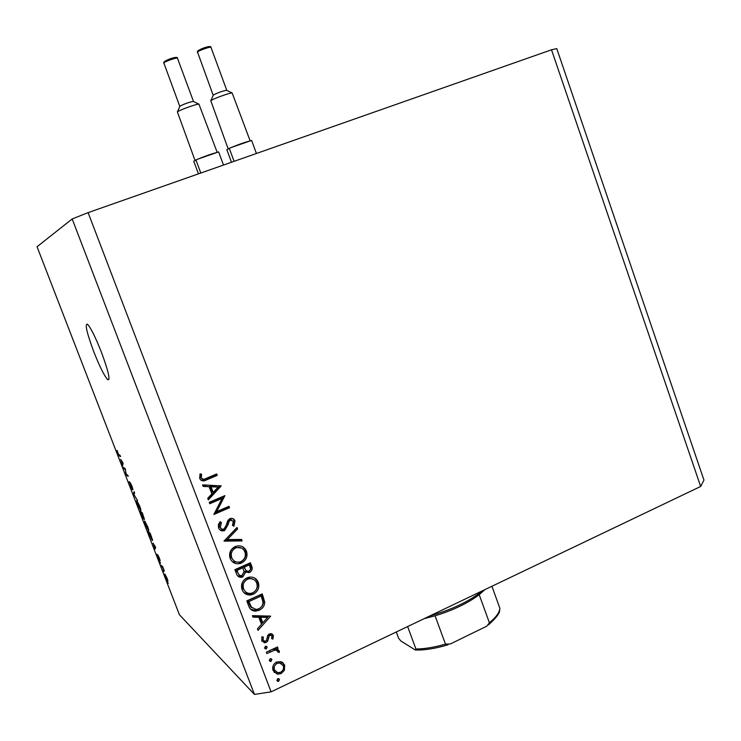 <?xml version="1.0" encoding="UTF-8"?>
<svg xmlns="http://www.w3.org/2000/svg" width="741" height="741" viewBox="0 0 741 741"><rect width="100%" height="100%" fill="white"/><g stroke="black" fill="none" stroke-linecap="round" stroke-linejoin="round"><path stroke-width="1.11" d="M101.443 352.271C95.357 336.905 90.671 327.531 87.401 324.169C84.733 323.836 86.864 333.024 93.783 351.725C99.785 366.897 104.453 376.224 107.788 379.707C110.502 380.3 108.39 371.148 101.443 352.271M222.096 498.461L209.768 503.741L209.231 502.324L224.921 495.609L216.668 511.623L228.988 506.316L229.525 507.724L213.862 514.476L222.096 498.461L221.04 497.906L209.434 502.87M224.467 530.584C221.726 531.408 219.744 530.519 218.521 527.935L218.41 524.609L220.123 521.655L221.42 522.646L220.262 527.555L221.939 529.194L224.115 529.083L225.273 527.935L227.839 520.515L229.877 518.607C232.248 517.866 233.952 518.635 234.99 520.895L233.943 526.23L232.498 525.369L233.332 521.432L230.479 519.987L228.858 521.896L228.108 524.684L224.671 530.491L219.836 529.861M224.014 541.134L237.018 527.462L237.583 528.972L227.292 539.578L241.557 539.42L242.122 540.93L224.014 541.134M230.145 558.436C228.673 553.221 230.331 549.276 235.119 546.589L235.481 546.441C240.501 544.922 244.16 546.469 246.438 551.082C247.957 556.334 246.299 560.307 241.455 563.012L240.353 563.429C235.601 564.475 232.202 562.817 230.145 558.436M242.066 589.716C240.593 584.519 242.251 580.564 247.012 577.85L248.754 577.267C253.209 576.526 256.386 578.193 258.276 582.25C259.785 587.483 258.137 591.457 253.311 594.189L250.838 594.94C246.67 595.264 243.752 593.522 242.066 589.716M252.412 615.651L270.669 616.132L258.016 630.369L257.442 628.85L261.508 624.283L258.831 617.262L252.987 617.17L252.412 615.651M276.93 680.618L277.718 678.728L279.477 679.404L278.699 681.285L276.93 680.618M700.662 486.467L703.95 480.075L556.769 48.6L551.517 49.795L700.662 486.467L271.104 691.835L254.441 694.428L179.415 614.734L37.05 246.744L72.183 218.947L254.441 694.428M551.517 49.795L88.105 212.63L271.104 691.835M276.643 662.009L281.182 661.685L284.655 665.094L284.442 670.225L281.071 673.643L277.31 674.171L273.105 670.559C272.049 666.863 273.234 664.019 276.643 662.009M269.335 660.676L270.122 658.795L271.891 659.481L271.104 661.361L269.335 660.676M266.862 653.562L266.334 652.182L277.523 646.939L278.051 648.319L276.402 649.088L279.292 650.968L279.366 652.358L277.884 652.154L277.819 651.358L275.967 650.153L274.559 650.246L266.862 653.562M264.583 648.208L265.38 646.328L267.149 647.013L266.362 648.903L264.583 648.208M269.372 633.972L270.863 633.629L273.392 635.463L272.901 639.085L271.586 638.594L272.021 636.102L270.669 635.176L269.085 636.186L267.742 641.104L266.204 642.438L264.518 642.78L261.703 640.641L261.99 636.695L263.388 637.14L263.055 639.928L264.769 641.243L265.621 641.076L266.547 640.196L267.844 635.287L269.372 633.972M259.174 610.213L255.886 611.103C252.199 611.14 249.782 609.352 248.624 605.721L246.79 600.895L262.221 593.884L264.732 602.192C264.518 605.971 262.666 608.639 259.174 610.213L257.998 609.278L254.719 610.158L250.634 609.25M236.509 573.914L234.897 569.681L250.412 562.762L251.57 565.809C252.829 568.616 252.181 570.839 249.615 572.469L245.642 572.145L242.816 576.924L241.946 577.23C239.297 577.563 237.481 576.452 236.509 573.914M202.571 484.864L221.235 485.901L208.304 499.888L207.712 498.35L211.87 493.858L209.138 486.68L203.164 486.411L202.571 484.864M201.33 477.88C202.608 479.473 204.238 479.631 206.23 478.362L216.696 473.944L217.233 475.361L206.619 479.853C203.627 481.613 201.311 481.15 199.672 478.482L200.042 473.888L201.58 474.212L201.33 477.88L200.339 477.399L201.895 478.714M125.257 469.572L123.701 468.581L123.21 467.312L125.164 468.544L126.137 474.101L127.711 475.129L128.202 476.417L126.229 475.111L125.701 473.749L125.516 469.461M132.194 489.495L129.212 481.594L131.694 488.217L130.166 482.474L132.102 486.439L132.954 489.801L130.601 484.012L132.315 489.44M137.52 500.508L133.463 493.821L134.084 491.616L134.593 492.932L133.926 494.58L137.52 500.508M137.65 504.686L136.807 500.62L139.79 506.325C140.966 509.567 141.235 510.91 140.586 510.345L137.798 504.63M145.477 524.924L144.68 520.969L147.691 526.749C148.83 529.88 149.098 531.195 148.487 530.695L145.625 524.86M153.026 543.264L155.647 547.377L154.915 549.285L153.267 543.153M168.29 583.324L167.475 581.741L168.29 583.324M167.679 580.87L165.475 576.628L164.947 574.016L167.975 580.74M163.807 571.728L162.992 570.162L163.807 571.728M162.464 567.365L161.112 565.3L162.779 566.865L164.243 570.755L162.464 567.365L162.9 567.171M160.528 563.253L159.713 561.697L160.528 563.253M159.491 560.27L157.175 554.287L158.963 558.973L157.935 555.083L159.491 558.316L160.139 560.761L158.481 556.648L159.63 560.215M152.257 540.495L147.978 531.334L150.154 533.168L152.655 540.319M143.652 519.052L140.16 511.123L142.263 512.763L144.495 519.515L143.522 517.792L143.819 518.978M120.635 459.531L123.071 463.134L122.654 465.876L120.922 459.42M117.55 452.723L117.106 450.398L118.43 454.261L120.061 455.335L120.551 456.632L119.162 455.808L117.699 452.658M88.105 212.63L72.183 218.947M166.975 578.063L165.447 575.285L167.17 579.601L167.105 578.008M162.177 566.3L161.603 566.55M155.619 547.451L154.415 547.979M155.545 547.127L154.665 547.506M154.536 545.617L153.443 543.903L154.767 547.321L154.767 545.515M155.499 546.997L154.767 547.321M150.386 534.224L148.719 532.807L151.84 539.281L150.534 534.159M149.386 532.52L148.719 532.807M145.032 521.349L144.421 521.608M147.44 526.555L145.162 522.238L145.718 525.119L147.959 529.398L147.589 526.49M142.504 513.846L143.976 518.209L142.652 513.782M142.402 513.124L141.874 513.346M141.624 513.152L140.892 512.577L143.161 517.783L141.624 513.152L142.3 512.874M141.624 512.263L140.892 512.577M137.224 501.064L136.585 501.333M139.549 506.149L137.298 501.898L137.891 504.862L140.105 509.076L139.697 506.084M134.399 493.432L133.463 493.821M124.627 468.201L123.701 468.581M127.119 474.74L126.229 475.111M122.904 464.236L122.145 464.551M123.006 463.542L122.302 463.829M122.033 461.587L121.024 460.087L122.367 463.551L122.311 461.476M123.052 463.264L122.367 463.551M120.125 455.511L119.255 455.872M278.681 678.645L279.477 679.404M278.329 678.58L277.458 680.108L278.699 681.285M277.458 680.108L276.847 680.247M282.441 662.278L284.655 665.094M283.395 663.973L283.553 668.15M283.284 669.179L284.442 670.225M279.866 672.532L281.071 673.643M279.505 672.633L276.078 673.013L273.985 672.18M272.975 666.187L273.253 668.762L275.059 671.003M281.46 663.538L278.57 661.843L276.717 661.982M280.533 672.272C283.118 670.744 284.035 668.567 283.284 665.733L279.811 662.963L277.153 663.399C274.568 664.927 273.679 667.095 274.476 669.901L277.653 672.671L280.533 672.272M273.253 668.762L274.476 669.901M276.004 662.352L277.153 663.399M271.039 658.703L271.891 659.481M270.752 658.656L269.891 660.25L271.104 661.361M269.891 660.25L269.261 660.379M276.828 647.264L278.051 648.319M275.189 648.032L276.402 649.088M277.847 649.477L279.292 650.968M278.051 649.894L278.125 651.274L279.366 652.358M276.588 650.274L274.735 649.079L273.336 649.172L274.559 650.246M273.336 649.172L270.678 650.144M266.26 646.226L267.149 647.013M266.01 646.189L265.158 647.829L266.362 648.903M265.158 647.829L264.518 647.958M271.882 633.842L273.392 635.463M272.169 634.435L272.123 636.917M271.799 638.149L272.901 639.085M270.808 635.074L268.835 634.277M268.761 634.324L269.956 635.333M267.909 635.194L269.085 636.186M267.733 635.472L267.334 637.306L268.538 638.334M267.334 637.306L266.751 639.668M266.593 640.104L267.742 641.104M265.463 641.141L265.009 641.391L266.204 642.438M265.009 641.391L262.092 641.4M261.86 636.973L261.869 638.881L263.055 639.928M261.869 638.881L263.138 640.122M268.807 615.901L267.547 617.318M262.722 622.755L261.462 624.163M252.625 616.216L257.664 616.299L258.831 617.262M267.64 617.392L266.436 616.429L259.517 616.327L261.619 621.838L262.805 622.82L267.64 617.392L260.702 617.29L262.805 622.82M259.517 616.327L260.702 617.29M261.499 594.208L263.537 601.275L264.732 602.192M263.537 601.275C263.324 605.045 261.48 607.713 257.998 609.278M250.523 606.694L256.154 609.51L258.646 608.824C261.545 607.472 262.99 605.212 262.972 602.044L261.175 595.996L259.998 595.106L247.772 600.664L250.523 606.694L251.931 607.907M261.175 595.996L248.911 601.572L251.681 607.62M247.772 600.664L248.911 601.572M254.821 578.119L258.276 582.25M257.099 581.407C258.609 586.622 256.96 590.586 252.162 593.309L253.311 594.189M252.162 593.309L249.689 594.05L244.076 592.819M253.654 579.443L247.827 577.934L246.41 578.415C242.585 580.648 241.279 583.862 242.511 588.067L245.401 591.642M252.783 592.791C256.636 590.54 257.942 587.289 256.719 583.037C255.2 579.684 252.616 578.258 248.976 578.767L247.55 579.249C243.706 581.481 242.4 584.714 243.632 588.938C245.002 592.161 247.42 593.634 250.875 593.374L252.783 592.791M242.511 588.067L243.632 588.938M246.41 578.415L247.55 579.249M249.68 563.086L250.421 565.022C251.681 567.828 251.032 570.042 248.476 571.663L249.615 572.469M248.476 571.663L244.511 571.339L245.642 572.145M244.511 571.339L241.696 576.1L242.816 576.924M241.696 576.1L237.796 576.016M236.685 571.561L237.787 572.367C238.343 574.627 239.686 575.729 241.825 575.683L244.085 571.728L242.807 567.791L241.677 567.004L235.925 569.57L239.01 574.72M243.622 567.236L244.752 568.023C245.28 570.218 246.568 571.292 248.633 571.237L250.143 570.181L250.504 568.467L249.356 564.874L248.216 564.086L243.27 566.291L245.966 570.357M243.27 566.291L244.752 568.023M249.356 564.874L244.391 567.087M235.925 569.57L237.027 570.375L237.787 572.367M242.807 567.791L237.027 570.375M242.64 546.728L246.438 551.082M245.308 550.341C246.818 555.574 245.169 559.538 240.334 562.234L241.455 563.012M240.334 562.234L232.479 561.854M241.52 548.081L234.564 547.266C230.72 549.47 229.404 552.684 230.636 556.917L233.786 560.65M240.927 561.604C244.789 559.372 246.114 556.12 244.882 551.85C243.057 548.044 240.103 546.71 236.018 547.84L235.666 547.988C231.803 550.202 230.488 553.434 231.72 557.677C233.396 561.382 236.203 562.789 240.158 561.9L240.927 561.604M230.636 556.917L231.72 557.677M234.564 547.266L235.666 547.988M236.398 528.101L237.583 528.972M236.481 528.314L226.218 538.883L227.292 539.578M240.705 539.429L242.122 540.93M241.001 540.226L224.449 540.411M220.04 521.757L221.42 522.646M220.373 522.007L219.077 526.582L220.133 527.24M219.077 526.582L221.013 528.583M232.618 518.468L234.99 520.895M233.887 520.265L232.85 525.573L233.943 526.23M231.674 519.858L229.395 519.358L230.479 519.987M229.395 519.358L227.783 521.266L228.858 521.896M227.783 521.266L227.033 524.044L228.108 524.684M227.033 524.044L223.411 529.917M223.513 496.211L215.631 511.021L216.668 511.623M228.247 506.631L229.525 507.724M228.441 507.14L214.205 513.272M219.947 485.642L207.86 498.721M202.988 485.939L209.138 486.68M218.141 487.078L210.027 486.253L212.176 491.885L213.195 492.422L218.141 487.078L211.046 486.763L213.195 492.422M210.027 486.253L211.046 486.763M215.955 474.259L217.233 475.361M216.196 474.888L205.609 479.353L200.968 480.288M200.533 473.99L200.172 476.259L201.163 476.741M200.172 476.259L200.339 477.399M484.938 589.604L479.214 594.69C467.83 603.22 453.122 610.26 435.087 615.808L424.297 618.596M429.947 615.891C452.13 609.574 469.674 601.192 482.567 590.734M407.633 626.562L415.905 648.977L415.312 649.996L400.844 640.965L398.575 638.158L396.287 631.98M491.922 586.261L499.869 608.296C499.545 612.483 496.044 617.299 489.384 622.755L486.837 626.145L450.398 643.948L445.471 644.133L435.087 615.808M479.214 594.69L489.384 622.755M213.232 95.339L213.362 95.043C217.539 92.81 221.911 91.226 226.505 90.272L226.783 90.402M250.162 140.92L232.165 92.977C229.636 92.773 212.676 98.933 210.796 100.739L228.154 148.867M231.488 162.251L226.848 149.682L230.942 147.607C239.204 144.236 245.53 142.04 249.93 141.003L251.625 140.41L256.423 153.489M229.238 148.2L234.082 161.334M230.942 147.607L249.93 141.003M213.362 95.043L210.796 100.739M179.813 106.472L179.961 106.195C184.166 103.953 188.584 102.36 193.225 101.415L193.512 101.545M217.196 152.396L198.94 104.148C196.374 103.935 179.276 110.103 177.386 111.919L194.994 160.389M198.449 173.857L193.744 161.205L197.625 159.204C205.803 155.86 212.222 153.619 216.9 152.498L218.623 151.896L223.495 165.058M195.893 159.806L200.811 173.033M197.625 159.204L216.9 152.498M269.428 650.728L270.622 651.802M262.231 596.125L263.416 597.014M248.448 602.442L249.587 603.359M250.421 565.022L251.57 565.809M205.609 479.353L206.619 479.853M415.905 648.977C424.389 648.977 434.245 647.356 445.471 644.133M197.356 52.342L197.495 51.268C200.357 48.573 211.713 44.849 210.99 47.405C211.018 46.257 198.773 50.462 197.504 52.037L213.195 95.293M198.773 50.184L208.434 46.674M163.715 63.198L163.807 62.198C166.762 59.308 178.192 55.732 177.488 58.261C177.507 57.094 164.928 61.383 163.826 62.92L179.794 106.445M165.16 61.021L174.895 57.511M109.01 379.235L107.788 379.707M119.162 455.808L120.088 455.428M277.829 681.396L276.902 680.507M277.31 674.171L276.078 673.013M279.811 662.963L278.57 661.843M270.345 661.481L269.289 660.509M275.967 650.153L274.735 649.079M265.667 649.033L264.528 648.005M270.669 635.176L269.455 634.157M264.518 642.78L263.324 641.734M255.886 611.103L254.719 610.158M250.838 594.94L249.689 594.05M248.976 578.767L247.827 577.934M248.865 572.737L247.726 571.932M241.946 577.23L240.825 576.396M240.353 563.429L239.241 562.641M236.018 547.84L234.916 547.117M230.256 520.099L229.173 519.469M224.671 530.491L223.606 529.824M488.504 624.858C503.158 611.612 498.573 610.38 499.869 609.269M415.896 650.014C424.973 650.237 435.689 648.486 448.046 644.781M226.505 90.272L232.165 92.977M210.99 47.405L226.783 90.356M179.961 106.195L177.386 111.919M193.225 101.415L198.94 104.148M177.488 58.261L193.512 101.498"/></g></svg>

